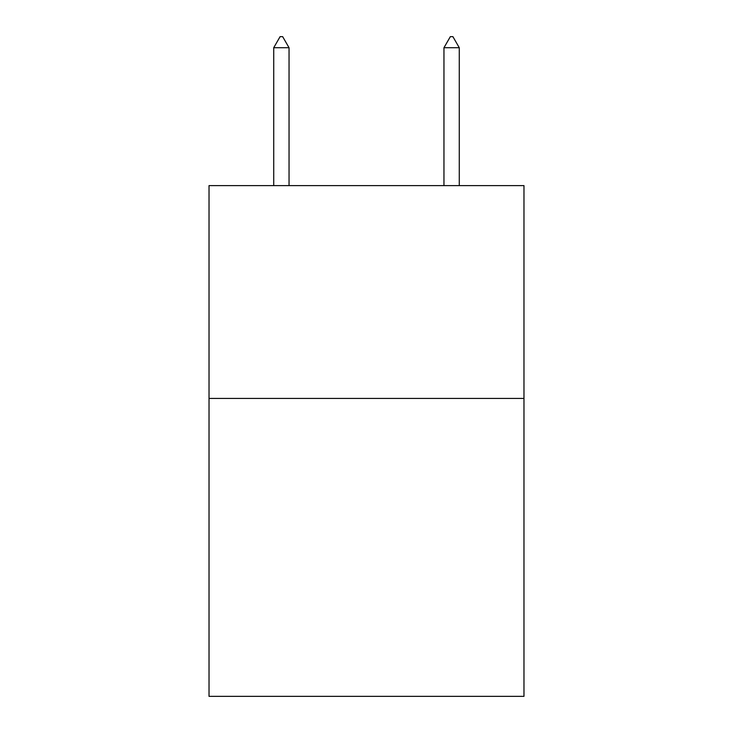 <?xml version="1.0" encoding="UTF-8"?>
<svg xmlns="http://www.w3.org/2000/svg" width="733" height="733" viewBox="0 0 733 733"><rect width="100%" height="100%" fill="white"/><g stroke="black" fill="none" stroke-linecap="round" stroke-linejoin="round"><path stroke-width="1.1" d="M523.976 398.422L523.976 696.35L209.024 696.35L209.024 185.614L523.976 185.614L523.976 398.422L209.024 398.422M289.04 47.718L282.654 36.65L280.098 36.65L273.721 47.718L289.04 47.718L289.04 185.614M273.721 47.718L273.721 185.614M450.346 36.65L452.902 36.65L459.279 47.718L443.96 47.718L450.346 36.65M459.279 185.614L459.279 47.718M443.96 185.614L443.96 47.718"/></g></svg>
